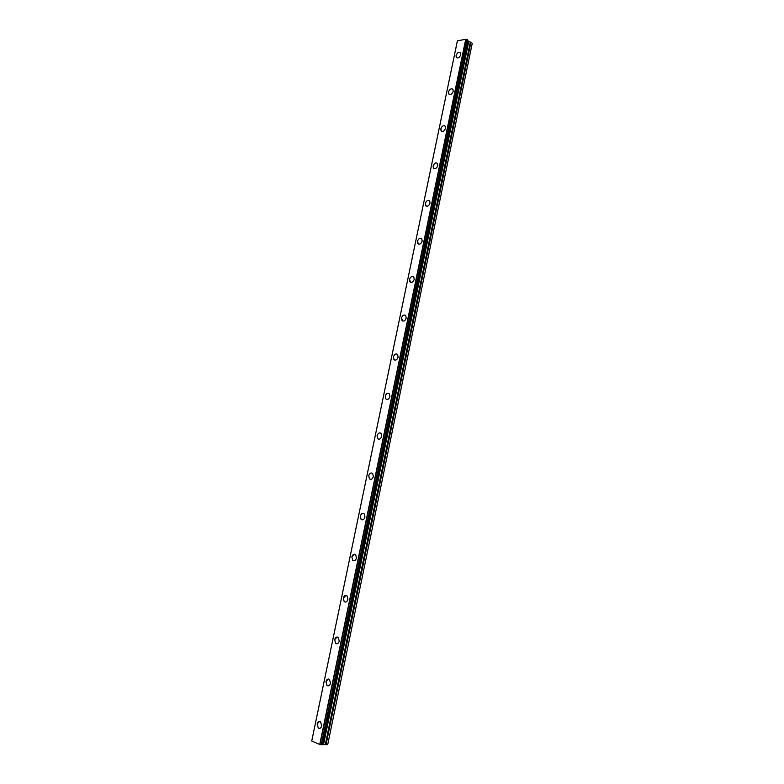 <?xml version="1.0" encoding="UTF-8"?>
<svg xmlns="http://www.w3.org/2000/svg" width="784" height="784" viewBox="0 0 784 784"><rect width="100%" height="100%" fill="white"/><g stroke="black" fill="none" stroke-linecap="round" stroke-linejoin="round"><path stroke-width="1.18" d="M319.372 728.434L318.284 728.052L317.157 723.985L319.49 721.417M317.157 723.985C317.863 721.701 319 720.976 320.578 721.809L321.695 725.866C320.989 728.15 319.852 728.875 318.284 728.052L317.157 723.985M328.075 685.912L326.997 685.481L325.968 681.61L328.418 679.003M325.958 681.61C326.703 679.267 327.879 678.542 329.486 679.434L330.515 683.305C329.77 685.647 328.594 686.372 326.997 685.481L325.958 681.61M336.679 643.791L335.63 643.331L334.69 639.636L337.267 637M334.68 639.636C335.464 637.235 336.679 636.52 338.316 637.47L339.247 641.155C338.472 643.556 337.257 644.281 335.63 643.331L334.68 639.636M345.205 602.083L344.186 601.593L343.323 598.074L346.028 595.409M343.323 598.074C344.137 595.624 345.381 594.899 347.047 595.899L347.9 599.407C347.087 601.867 345.842 602.592 344.176 601.593L343.323 598.074M353.653 560.776L352.663 560.256L351.879 556.914L354.711 554.21M351.869 556.914C352.731 554.406 354.005 553.671 355.691 554.729L356.465 558.071C355.613 560.58 354.339 561.305 352.653 560.256L351.869 556.914M362.012 519.861L361.061 519.331L360.356 516.146C360.895 514.235 361.875 513.324 363.306 513.412M360.346 516.137C361.238 513.579 362.541 512.844 364.256 513.941L364.952 517.117C364.06 519.684 362.757 520.419 361.052 519.322L360.346 516.137M370.283 479.328L369.382 478.789L368.745 475.761C369.313 473.781 370.342 472.86 371.822 472.997M368.735 475.761C369.676 473.144 370.999 472.409 372.723 473.546L373.36 476.564C372.429 479.181 371.097 479.916 369.382 478.789L368.735 475.761M378.486 439.187L377.633 438.638L377.055 435.757C377.663 433.719 378.731 432.788 380.26 432.964M377.055 435.757C378.025 433.091 379.378 432.347 381.112 433.523L381.681 436.394C380.72 439.05 379.368 439.804 377.633 438.638L377.055 435.757M386.62 399.428L385.816 398.87L385.287 396.126C385.934 394.029 387.041 393.088 388.619 393.313M385.287 396.126C386.296 393.421 387.668 392.666 389.413 393.872L389.932 396.606C388.923 399.311 387.551 400.065 385.806 398.87L385.287 396.126M394.666 360.032L393.921 359.484L393.45 356.877C394.127 354.711 395.273 353.76 396.89 354.035M393.441 356.867C394.489 354.123 395.881 353.359 397.635 354.584L398.105 357.19C397.057 359.934 395.665 360.699 393.911 359.484L393.441 356.867M402.653 321.009L401.535 317.981C402.241 315.756 403.427 314.796 405.083 315.119M401.526 317.981C402.604 315.188 404.015 314.413 405.779 315.658L406.19 318.137C405.122 320.93 403.701 321.705 401.947 320.47L401.526 317.981M410.561 282.358L409.542 279.457C410.287 277.164 411.502 276.203 413.197 276.566M409.532 279.457C410.64 276.625 412.07 275.841 413.834 277.095L414.207 279.457C413.099 282.289 411.669 283.073 409.914 281.828L409.532 279.457M418.411 244.059L417.47 241.286C418.607 238.414 420.057 237.611 421.821 238.885M417.47 241.286C418.607 238.414 420.057 237.611 421.812 238.875L422.155 241.129C421.018 244 419.567 244.804 417.803 243.54L417.47 241.286M426.182 206.114L425.33 203.458C426.153 201.057 427.437 200.067 429.181 200.508M425.33 203.458C426.496 200.557 427.956 199.744 429.72 201.008L430.024 203.154C428.848 206.065 427.388 206.878 425.634 205.614L425.33 203.458M433.895 168.521L433.111 165.983C434.316 163.052 435.796 162.219 437.55 163.484L437.825 165.532C436.619 168.472 435.14 169.305 433.385 168.041L433.121 165.983C434.316 163.043 435.786 162.21 437.55 163.484M441.539 131.281L440.833 128.85C441.735 126.332 443.068 125.332 444.851 125.832M440.833 128.85C442.058 125.881 443.548 125.028 445.302 126.302L445.547 128.253C444.322 131.222 442.833 132.075 441.078 130.81L440.833 128.85M449.124 94.374L448.477 92.051C449.418 89.484 450.78 88.474 452.574 89.004M448.477 92.051C449.732 89.053 451.231 88.18 452.985 89.445L453.201 91.316C451.947 94.315 450.447 95.187 448.693 93.933L448.477 92.051M456.641 57.81L456.053 55.586C457.337 52.557 458.846 51.675 460.6 52.92L460.786 54.713C459.512 57.742 457.993 58.633 456.249 57.379L456.063 55.586C457.337 52.557 458.846 51.666 460.59 52.92M457.386 40.886L311.738 740.998L457.386 40.876L465.833 39.22L319.823 744.506L322.381 744.761L467.989 40.102L322.312 744.78M467.989 40.102L465.833 39.22M467.832 41.14L470.302 42.042L325.301 744.614L327.702 744.663L472.262 43.296L470.302 42.042M322.489 744.241L325.301 744.614M311.738 740.998L319.823 744.506M457.395 40.846L311.738 741.017M465.745 39.2L319.735 744.486M465.951 39.269L319.96 744.516M467.097 39.553L321.224 744.751M467.323 39.612L321.479 744.8M467.93 41.238L322.616 744.232M468.293 41.513L323.086 744.222M468.724 41.699L323.576 744.271M470.939 42.307L326.036 744.702M468.028 40.17L322.381 744.761"/></g></svg>

